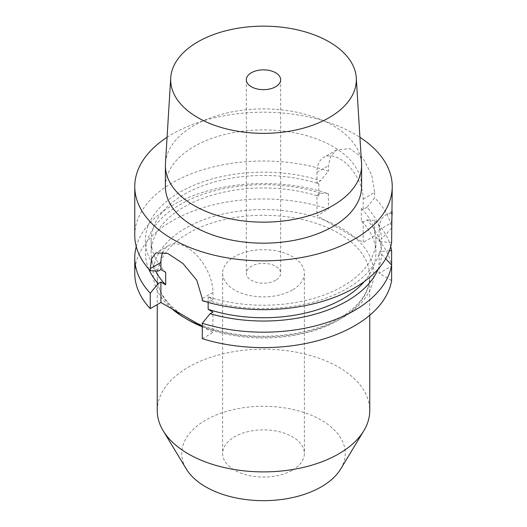 <?xml version="1.0" encoding="UTF-8"?>
<svg xmlns="http://www.w3.org/2000/svg" width="527" height="527" viewBox="0 0 527 527"><rect width="100%" height="100%" fill="white"/><g stroke="black" fill="none" stroke-linecap="round" stroke-linejoin="round"><path stroke-width="0.4" stroke-dasharray="2.63 1.98" d="M292.399 289.975A40.869 23.596 180 0 1 247.861 295.087A40.869 23.596 180 0 1 222.631 273.289A40.869 23.596 180 0 1 234.601 256.609A40.869 23.596 180 0 1 279.139 251.491A40.869 23.596 180 0 1 304.369 273.289A40.869 23.596 180 0 1 292.399 289.975M275.634 280.298A17.167 9.908 180 0 1 256.932 282.446A17.167 9.908 180 0 1 246.333 273.289A17.167 9.908 180 0 1 251.366 266.287A17.167 9.908 180 0 1 270.068 264.139A17.167 9.908 180 0 1 280.667 273.289A17.167 9.908 180 0 1 275.634 280.298M134.767 273.289A128.733 74.32 180 0 1 199.417 208.83A128.733 74.32 180 0 1 328.426 209.114L316.958 215.734L363.195 242.427L363.195 221.986L361.311 220.899A112.383 64.887 180 0 1 375.883 252.855A112.383 64.887 180 0 1 364.276 281.57M391.62 280.529L379.091 273.289L391.62 266.056A128.733 74.32 180 0 0 374.657 235.806L363.195 242.427M202.276 326.365L212.928 332.517L212.928 312.083M202.276 338.67L212.928 332.517M361.542 163.502A98.101 56.639 0 0 0 299.428 112.811A98.101 56.639 0 0 0 194.134 125.466A98.101 56.639 180 0 0 165.458 163.502M165.399 186.532A98.101 56.639 180 0 1 194.134 146.486A98.101 56.639 0 0 1 301.042 134.207A98.101 56.639 0 0 1 361.601 186.532M167.072 137.297A128.733 74.32 180 0 1 172.474 133.977A128.733 74.32 0 0 1 359.928 137.297M134.767 235.325A128.733 74.32 180 0 1 172.474 182.77A128.733 74.32 0 0 1 328.426 171.15L320.627 180.662L316.958 182.783L318.842 183.87A112.383 64.887 0 0 0 151.117 240.338A112.383 64.887 0 0 0 165.689 272.294M158.14 271.142A118.094 68.181 180 0 1 181.519 191.261A118.094 68.181 180 0 1 320.627 180.662M391.62 242.558L381.568 241.774A118.094 68.181 180 0 1 210.154 301.167L202.276 300.706M391.62 213.415A32.694 18.873 -120 0 0 385.863 214.944A32.694 18.873 -120 0 0 379.091 229.91L391.62 222.677L391.62 228.092A128.733 74.32 0 0 0 374.657 197.842L366.864 207.361A118.094 68.181 180 0 1 381.568 238.909L379.091 240.338L381.568 241.774M391.62 228.092L381.568 238.909M366.864 207.361L363.195 209.476L363.195 199.048A32.694 18.873 -120 0 0 348.927 166.143A32.694 18.873 -120 0 0 323.73 157.389A32.694 18.873 -120 0 0 316.958 172.355L316.958 182.783M210.154 301.167L212.928 299.567L208.158 296.813A112.383 64.887 0 0 0 375.883 240.338A112.383 64.887 0 0 0 361.311 208.389L363.195 209.476M136.256 246.596A128.733 74.32 180 0 1 328.426 193.686L328.426 209.114M390.744 246.596A128.733 74.32 180 0 0 374.657 220.385L374.657 235.806M328.426 193.686L320.627 193.178L316.958 195.293L316.958 215.734M363.195 199.048L374.657 192.427L371.719 174.885L362.951 158.06L349.961 148.654L336.7 149.899L330.627 156.282L328.426 165.735L328.426 171.15M361.311 208.389L361.311 220.899M318.842 183.87L318.842 196.38L316.958 195.293M171.973 308.875A110.341 63.708 180 0 1 185.478 228.244A110.341 63.708 180 0 1 325.133 220.451A110.341 63.708 180 0 1 355.027 237.71A110.341 63.708 180 0 1 341.522 318.334A110.341 63.708 180 0 1 201.867 326.134M212.928 299.567L212.928 292.478A36.778 21.238 -120 0 0 196.874 255.463A36.778 21.238 -120 0 0 168.535 245.608A36.778 21.238 -120 0 0 162.948 251.978M208.158 296.813L208.158 302.432M320.627 193.178A118.094 68.181 0 0 0 191.756 198.692A118.094 68.181 0 0 0 148.785 269.053M155.597 270.997A112.383 64.887 180 0 1 151.117 252.855A112.383 64.887 180 0 1 318.842 196.38M378.215 269.053A118.094 68.181 0 0 0 381.568 254.284L379.091 252.855L379.091 273.289M389.42 250.78L381.568 251.419A118.094 68.181 0 0 0 366.864 219.871L363.195 221.986M381.568 251.419L379.091 252.855M381.568 254.284L385.705 258.691M374.657 220.385L366.864 219.871M379.091 229.91L379.091 240.338M374.657 192.427L374.657 197.842M157.244 410.546A106.256 61.343 180 0 1 188.37 367.167A106.256 61.343 0 0 1 304.165 353.867A106.256 61.343 0 0 1 369.756 410.546M340.666 469.037A81.738 47.186 0 0 0 306.964 413.517A81.738 47.186 0 0 0 205.708 420.111A81.738 47.186 180 0 0 186.334 469.037M292.399 470.163A40.869 23.596 0 0 0 304.369 453.477A40.869 23.596 0 0 0 279.139 431.679A40.869 23.596 0 0 0 234.601 436.797A40.869 23.596 180 0 0 222.631 453.477A40.869 23.596 180 0 0 247.861 475.275A40.869 23.596 180 0 0 292.399 470.163M316.958 172.355L328.426 165.735M186.947 319.171A106.256 61.343 180 0 1 157.244 276.629A106.256 61.343 180 0 1 188.37 233.25A106.256 61.343 180 0 1 304.165 219.95A106.256 61.343 180 0 1 369.756 276.629A106.256 61.343 180 0 1 338.63 320.008A106.256 61.343 180 0 1 202.276 326.766M212.928 292.478L202.276 298.631M246.333 79.755L246.333 273.289M280.667 79.755L280.667 273.289M369.756 315.251L369.756 276.629C369.592 292.202 359.5 306.035 339.48 318.137C310.97 335.027 264.218 340.936 225.74 332.306C184.483 323.822 156.374 299.58 157.244 276.629L157.244 304.606M392.233 211.268L385.863 214.944M336.7 149.899L323.73 157.389M168.535 245.608L155.959 252.868M151.117 240.338L151.117 252.855M375.883 240.338L375.883 252.855M304.369 273.289L304.369 453.477M222.631 273.289L222.631 453.477"/><path stroke-width="0.79" d="M148.785 269.053A118.094 68.181 0 0 0 158.14 283.651L150.261 293.216L150.261 308.638A128.733 74.32 180 0 1 134.767 273.289L134.767 257.868A128.733 74.32 180 0 1 136.256 246.596M150.261 308.638L160.913 302.485L202.276 326.365M391.62 280.529A128.733 74.32 180 0 1 202.276 338.67L202.276 323.249A128.733 74.32 180 0 0 391.62 265.101L391.62 280.529M275.634 86.764A17.167 9.908 180 0 1 256.932 88.911A17.167 9.908 180 0 1 246.333 79.755A17.167 9.908 180 0 1 251.366 72.746A17.167 9.908 180 0 1 270.068 70.598A17.167 9.908 180 0 1 280.667 79.755A17.167 9.908 180 0 1 275.634 86.764M170.722 77.858A92.838 53.596 180 0 0 226.458 128.904A92.838 53.596 180 0 0 329.144 117.653A92.838 53.596 0 0 0 356.278 77.858A92.838 53.596 0 0 0 297.498 29.881A92.838 53.596 0 0 0 197.856 41.857A92.838 53.596 180 0 0 170.722 77.858L165.458 163.502A98.101 56.639 180 0 0 165.399 165.511L165.399 186.532A98.101 56.639 180 0 0 225.958 238.863A98.101 56.639 180 0 0 332.866 226.584A98.101 56.639 0 0 0 361.601 186.532L361.601 165.511A98.101 56.639 0 0 0 361.542 163.502L356.278 77.858M165.399 165.511A98.101 56.639 180 0 0 225.958 217.842A98.101 56.639 180 0 0 332.866 205.563A98.101 56.639 0 0 0 361.601 165.511M359.928 137.297A128.733 74.32 0 0 1 392.233 186.532A128.733 74.32 0 0 1 354.526 239.087A128.733 74.32 180 0 1 214.239 255.2A128.733 74.32 180 0 1 134.767 186.532A128.733 74.32 180 0 1 167.072 137.297M162.948 251.978A36.778 21.238 -120 0 0 160.913 262.446L150.261 268.599L150.261 270.674A128.733 74.32 180 0 1 134.767 235.325L134.767 186.532M150.261 268.599L151.671 258.573L155.959 252.868L167.619 253.368L182.981 263.5L196.755 280.193L202.276 298.631L202.276 300.706A128.733 74.32 180 0 0 354.526 287.88A128.733 74.32 0 0 0 391.62 242.558L392.233 186.532M150.261 270.674L158.14 271.142L160.913 269.534L165.689 272.294L165.689 284.804A112.383 64.887 180 0 1 155.597 270.997M158.14 283.651L160.913 282.05L160.913 302.485M160.913 262.446L160.913 269.534M150.261 293.216A128.733 74.32 180 0 1 134.767 257.868M390.744 246.596A128.733 74.32 180 0 1 391.62 250.635L391.62 266.056M201.867 326.134A110.341 63.708 180 0 1 171.973 308.875M160.913 282.05L165.689 284.804M208.158 302.432L208.158 309.323L212.928 312.083L210.154 313.684A118.094 68.181 0 0 0 378.215 269.053M364.276 281.57A112.383 64.887 180 0 1 208.158 309.323M210.154 313.684L202.276 323.249M385.705 258.691L391.62 265.101M391.62 250.635L389.42 250.78M391.62 213.415C392.272 208.837 392.272 211.926 391.62 222.677M163.186 430.77L186.334 469.037A81.738 47.186 180 0 0 321.292 486.849A81.738 47.186 0 0 0 340.666 469.037L363.814 430.77A106.256 61.343 0 0 1 338.63 453.925A106.256 61.343 180 0 1 163.186 430.77A106.256 61.343 180 0 1 157.244 410.546L157.244 304.606M363.814 430.77A106.256 61.343 0 0 0 369.756 410.546L369.756 315.251M202.276 326.766A106.256 61.343 180 0 1 186.947 319.171"/></g></svg>
